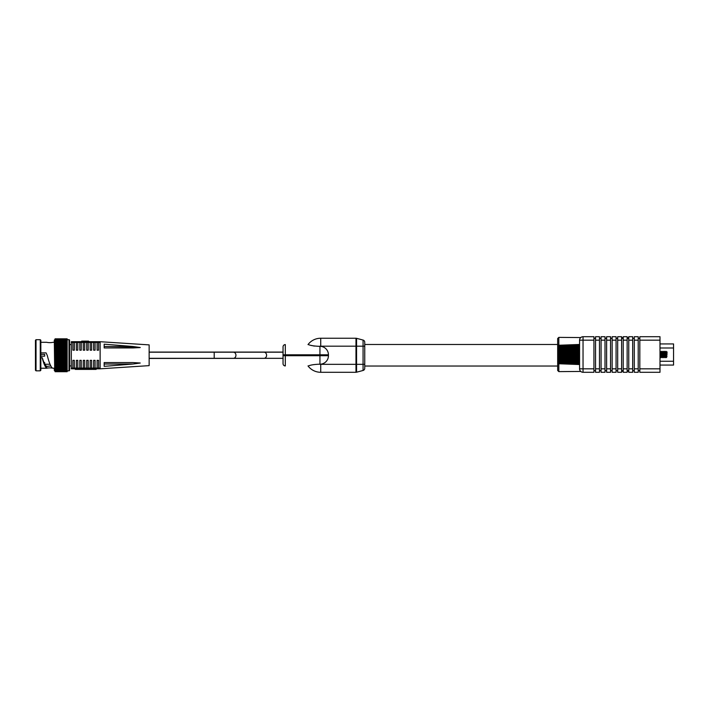 <?xml version="1.0" encoding="UTF-8"?>
<svg xmlns="http://www.w3.org/2000/svg" width="709" height="709" viewBox="0 0 709 709"><rect width="100%" height="100%" fill="white"/><g stroke="black" fill="none" stroke-linecap="round" stroke-linejoin="round"><path stroke-width="1.06" d="M55.054 339.7L54.301 340.098L54.301 342.287L54.708 339.7L54.301 342.287L53.175 342.287C50.968 342.757 48.761 342.757 46.546 342.287L40.838 342.287M55.054 370.825L54.301 370.426L54.301 368.237L54.301 370.426L54.301 368.237L53.175 368.237C50.968 367.767 48.761 367.767 46.546 368.237L40.838 368.237M67.16 370.825L69.003 370.825A0.576 0.576 0 0 0 69.579 370.249L69.579 369.673L69.579 370.249A0.576 0.576 0 0 1 69.003 370.825A0.576 0.576 0 0 0 69.579 370.249L69.579 340.852M69.003 370.825A0.576 0.576 0 0 0 69.579 370.249A0.576 0.576 0 0 1 69.003 370.825L69.003 339.7A0.576 0.576 0 0 1 69.579 340.276A0.576 0.576 0 0 0 69.003 339.7L67.16 339.7M140.196 363.061L133 362.583L140.222 363.017L133 364.027L140.222 363.017L133 362.583L104.17 362.583L133 362.583L104.17 362.583L133 362.583L104.17 362.583L133 362.583L104.17 362.583L133 362.583L104.17 362.583L133 362.583L104.17 362.583L133 362.583L104.17 362.583L133 362.583L104.17 362.583L104.17 366.349L112.82 365.676M104.17 346.497L133 346.497L104.17 344.175L104.17 347.942L133 347.942L105.233 347.942M133 346.497L140.222 347.525L133 347.942L107.298 347.942L140.196 347.561L107.041 347.942L140.134 347.428M74.339 350.184L74.339 342.704A0.922 0.86 180 0 0 72.894 342.704L72.894 350.184L74.339 350.184L72.894 350.184M77.795 350.184L77.795 342.704A0.922 0.86 180 0 0 76.35 342.704L76.35 350.184L77.795 350.184L76.35 350.184M81.251 350.184L81.251 342.704A0.922 0.86 180 0 0 79.816 342.704L79.816 350.184L81.251 350.184L79.816 350.184M84.708 350.184L84.708 342.704A0.922 0.86 180 0 0 83.272 342.704L83.272 350.184L84.708 350.184L83.272 350.184M88.173 350.184L88.173 342.704A0.922 0.86 180 0 0 86.728 342.704L86.728 350.184L88.173 350.184L86.728 350.184M91.629 350.184L91.629 342.704A0.922 0.86 180 0 0 90.185 342.704L90.185 350.184L91.629 350.184L90.185 350.184M95.086 350.184L95.086 342.704A0.922 0.86 180 0 0 93.65 342.704L93.65 350.184L95.086 350.184L93.65 350.184M98.551 350.184L98.551 342.704A0.922 0.86 180 0 0 97.106 342.704L97.106 350.184L98.551 350.184L97.106 350.184M72.894 362.529L72.894 367.82L72.894 360.34L74.339 360.34L74.339 367.82A0.922 0.86 180 0 1 72.894 367.82L72.894 362.529M97.106 362.529L97.106 367.82L97.106 360.34L98.551 360.34L98.551 367.82A0.922 0.86 180 0 1 97.106 367.82L97.106 362.529M81.686 341.711L81.686 341.135L88.598 341.135L88.598 341.711M40.262 339.7L40.838 340.276L40.838 370.249L40.262 370.825L40.262 339.7L36.026 339.7L36.026 370.825L35.45 370.249L35.45 340.276L36.026 339.7M54.708 339.7L54.708 370.825L54.301 340.098M71.308 344.601L69.579 344.601M71.308 365.924L69.579 365.924M50.756 365.977L46.767 366.385L46.546 368.237M40.838 352.878L46.085 352.878L47.299 355.493C48.965 362.228 50.623 366.402 52.28 368.033L53.175 368.237M44.853 364.258L50.011 364.258M40.838 356.157L44.676 356.157L44.676 354.367L40.838 354.367M44.676 362.565L44.676 363.46L44.676 362.565L44.047 362.565M40.838 357.646L42.327 357.859C43.807 362.742 45.287 365.587 46.767 366.385M55.054 371.25L55.054 367.944L67.16 367.944L67.16 355.953L55.054 355.953L55.054 345.593L67.16 345.593L67.16 338.831L55.054 338.831L67.16 338.893M55.054 345.593L55.054 344.494L67.16 344.494M55.054 344.494L55.054 343.475L67.16 343.475M55.054 343.475L55.054 342.544L67.16 342.544M55.054 342.544L55.054 341.703L67.16 341.703M55.054 341.703L55.054 340.958L67.16 340.958M55.054 340.958L55.054 340.32L67.16 340.32M55.054 340.32L55.054 339.788L67.16 339.788M55.054 339.788L67.16 339.372M55.054 339.372L67.16 339.07M40.262 370.825L36.026 370.825M55.054 354.571L67.16 354.571L67.16 345.593M67.16 355.953L67.16 354.571M42.141 357.646C43.692 363.699 45.243 367.2 46.794 368.175M55.054 370.984L67.16 371.153L67.16 367.98L55.054 367.98L55.054 355.953M55.054 370.603L67.16 370.603M55.054 370.107L67.16 370.107M55.054 369.495L67.16 369.566L55.054 369.495M55.054 368.769L67.16 368.822L55.054 368.769M67.16 371.631L55.054 371.631M67.16 357.327L55.054 357.327M67.16 358.692L55.054 358.692M67.16 360.021L55.054 360.021M67.16 361.315L55.054 361.315M67.16 362.574L55.054 362.574M55.054 363.761L67.16 363.761M55.054 346.763L67.16 346.763M67.16 347.951L55.054 347.951M67.16 349.209L55.054 349.209M67.16 350.503L55.054 350.503M67.16 351.841L55.054 351.841M67.16 353.197L55.054 353.197M89.83 369.389L92.214 369.389M82.04 369.389L89.689 369.389M86.401 369.389L86.401 368.813M86.525 369.389L86.525 368.813M86.658 369.389L86.658 368.813M86.737 369.389L86.737 368.813M86.844 369.389L86.844 368.813M86.968 369.389L86.968 368.813M87.092 369.389L87.092 368.813M87.251 369.389L87.251 368.813M87.402 369.389L87.402 368.813M87.925 369.389L87.925 368.813M88.12 369.389L88.12 368.813M88.217 369.389L88.217 368.813M88.297 369.389L88.297 368.813M88.395 369.389L88.395 368.813M88.643 369.389L88.643 368.813M88.714 369.389L88.714 368.813M88.793 369.389L88.793 368.813M88.935 369.389L88.935 368.813M89.068 369.389L89.068 368.813M89.13 369.389L89.13 368.813M89.201 369.389L89.201 368.813M89.245 369.389L89.245 368.813M89.307 369.389L89.307 368.813M89.352 369.389L89.352 368.813M89.405 369.389L89.405 368.813M89.485 369.389L89.485 368.813M89.556 369.389L89.556 368.813M89.591 369.389L89.591 368.813L89.618 369.389M84.362 369.389L84.362 368.813M84.016 369.389L84.016 368.813M83.848 369.389L83.848 368.813M83.689 369.389L83.689 368.813M83.538 369.389L83.538 368.813M83.396 369.389L83.396 368.813M83.113 369.389L83.113 368.813M83.05 369.389L83.05 368.813M82.98 369.389L82.98 368.813M82.856 369.389L82.856 368.813M82.643 369.389L82.643 368.813M82.581 369.389L82.581 368.813M82.536 369.389L82.536 368.813M82.457 369.389L82.457 368.813M86.25 369.389L86.25 368.813L86.223 369.389M86.188 369.389L86.188 368.813M86.135 369.389L86.135 368.813M86.081 369.389L86.081 368.813M86.046 369.389L86.046 368.813M86.002 369.389L86.002 368.813M85.949 369.389L85.949 368.813M85.718 369.389L85.718 368.813M85.567 369.389L85.567 368.813M85.355 369.389L85.355 368.813M85.275 369.389L85.275 368.813M85.107 369.389L85.107 368.813M84.929 369.389L84.929 368.813M84.734 369.389L84.734 368.813M75.287 368.813L75.287 369.389L81.916 369.389L81.916 368.813M75.81 369.389L75.81 368.813M77.006 369.389L77.006 368.813L77.015 369.389M77.095 369.389L77.095 368.813M77.237 369.389L77.237 368.813M77.387 369.389L77.387 368.813M77.529 369.389L77.529 368.813M78.274 369.389L78.274 368.813M79.47 369.389L79.47 368.813M79.541 369.389L79.541 368.813M79.612 369.389L79.612 368.813M79.683 369.389L79.683 368.813M79.763 369.389L79.763 368.813M79.833 369.389L79.833 368.813M79.975 369.389L79.975 368.813M80.729 369.389L80.729 368.813M92.702 368.813L92.702 369.389L92.498 368.813M92.702 369.389L96.149 369.389L96.149 368.813M104.17 364.027L133 364.027L140.222 363.017L133 362.583L140.222 363.017L133 364.027L104.17 366.349M98.117 342.42L100.129 342.42L100.129 341.711L149.138 344.884L149.138 365.64L100.129 368.813L71.308 368.813L71.308 342.42L73.328 342.42M100.129 342.42L100.129 368.104L98.117 368.104M73.904 342.42L76.785 342.42M77.361 342.42L80.241 342.42M80.817 342.42L83.697 342.42M84.282 342.42L87.163 342.42M87.739 342.42L90.619 342.42M91.195 342.42L94.075 342.42M94.66 342.42L97.541 342.42M97.541 368.104L94.66 368.104M94.075 368.104L91.195 368.104M90.619 368.104L87.739 368.104M87.163 368.104L84.282 368.104M83.697 368.104L80.817 368.104M80.241 368.104L77.361 368.104M76.785 368.104L73.904 368.104M73.328 368.104L71.308 368.104M76.35 360.34L77.795 360.34L77.795 367.82A0.922 0.86 180 0 1 76.35 367.82L76.35 360.34L77.795 360.34M79.816 360.34L81.251 360.34L81.251 367.82A0.922 0.86 180 0 1 79.816 367.82L79.816 360.34L81.251 360.34M83.272 360.34L84.708 360.34L84.708 367.82A0.922 0.86 180 0 1 83.272 367.82L83.272 360.34L84.708 360.34M86.728 360.34L88.173 360.34L88.173 367.82A0.922 0.86 180 0 1 86.728 367.82L86.728 360.34L88.173 360.34M90.185 360.34L91.629 360.34L91.629 367.82A0.922 0.86 180 0 1 90.185 367.82L90.185 360.34L91.629 360.34M93.65 360.34L95.086 360.34L95.086 367.82A0.922 0.86 180 0 1 93.65 367.82L93.65 360.34L95.086 360.34M71.308 342.42L71.308 341.711L100.129 341.711M100.129 368.813L100.129 368.104M74.339 360.34L72.894 360.34M98.551 360.34L97.106 360.34M108.123 347.942L107.298 347.942M54.301 370.426L54.301 368.237L54.708 370.825M319.945 364.204L319.945 355.714L328.435 355.714A8.49 8.49 0 0 1 319.945 364.204L319.28 364.204A7.941 7.941 0 0 0 320.725 364.337L355.98 364.337L355.98 346.187L320.725 346.187A7.941 7.941 0 0 0 319.28 346.32L319.945 346.32A8.49 8.49 0 0 1 328.435 354.81L285.31 354.81L285.31 355.714L319.945 355.714L319.945 346.32M328.435 355.714L328.435 354.81M319.28 346.32C314.14 346.107 310.524 345.54 308.424 344.592L308.007 344.592A15.89 15.89 0 0 1 320.725 338.237L355.98 338.237A2.269 2.269 0 0 1 356.574 338.317L363.07 340.063A2.269 2.269 0 0 1 364.754 342.252L364.754 368.272A2.269 2.269 0 0 1 363.07 370.47L356.574 372.207A2.269 2.269 0 0 1 355.98 372.287L320.725 372.287A15.89 15.89 0 0 1 308.007 365.933L308.424 365.933C310.542 364.984 314.158 364.408 319.28 364.204M283.042 358.329L149.138 358.444M283.042 355.714L285.31 355.714L285.31 365.933A2.269 2.269 0 0 1 283.042 363.664L283.042 346.861L283.042 352.081L149.138 352.081M311.331 345.416L314.282 346.089M283.042 346.861A2.269 2.269 0 0 1 285.31 344.592A2.269 2.269 0 0 0 283.042 346.861A2.269 2.269 0 0 1 285.31 344.592L285.31 354.81L283.042 354.81M364.754 364.337L363.07 364.337L363.07 370.47L356.574 372.207L356.574 364.337L355.98 364.337L355.98 372.287M140.196 347.561L133 347.942M69.579 369.673L69.579 370.249M558.825 363.744L558.825 371.622L557.673 370.47L557.673 338.53L558.825 337.378L558.825 345.256M558.825 337.378L580.777 337.564M634.289 370.674L632.676 370.674M628.759 370.674L627.146 370.674M623.22 370.674L621.607 370.674M617.69 370.674L616.077 370.674M616.077 338.326L617.69 338.326M621.607 338.326L623.22 338.326M627.146 338.326L628.759 338.326M632.676 338.326L634.289 338.326M621.607 372.287L617.69 372.287L617.69 336.713L621.607 336.713L621.607 372.287M627.146 372.287L623.22 372.287L623.22 336.713L627.146 336.713L627.146 372.287M632.676 372.287L628.759 372.287L628.759 336.713L632.676 336.713L632.676 372.287M593.938 340.178L583.037 340.178L583.037 368.822L579.581 368.822A3.456 3.456 0 0 0 583.037 372.287A3.456 3.456 0 0 1 579.581 368.822C581.114 372.544 581.114 372.544 579.581 368.822L579.581 340.178A3.456 3.456 0 0 1 583.037 336.713L593.938 336.713L593.938 372.287L583.037 372.287L583.037 368.822L593.938 368.822M558.825 371.622L580.777 371.445M595.551 340.178L595.551 372.287L599.468 372.287L599.468 340.178L595.551 340.178L595.551 336.713L599.468 336.713L599.468 340.178M601.081 340.178L601.081 372.287L605.007 372.287L605.007 340.178L601.081 340.178L601.081 336.713L605.007 336.713L605.007 340.178M606.62 340.178L606.62 372.287L610.538 372.287L610.538 340.178L606.62 340.178L606.62 336.713L610.538 336.713L610.538 340.178M612.151 340.178L612.151 372.287L616.077 372.287L616.077 340.178L612.151 340.178L612.151 336.713L616.077 336.713L616.077 340.178M634.289 340.178L634.289 372.287L638.215 372.287L638.215 340.178L634.289 340.178L634.289 336.713L638.215 336.713L638.215 340.178M639.828 340.178L639.828 372.287L659.999 372.287L659.999 340.178L639.828 340.178L639.828 336.713L659.999 336.713L659.999 340.178M638.215 338.326L639.828 338.326M610.538 338.326L612.151 338.326M605.007 338.326L606.62 338.326M599.468 338.326L601.081 338.326M593.938 338.326L595.551 338.326M639.828 370.674L638.215 370.674M612.151 370.674L610.538 370.674M606.62 370.674L605.007 370.674M601.081 370.674L599.468 370.674M595.551 370.674L593.938 370.674M628.759 337.75L628.006 337.75L628.006 338.326M623.22 337.75L621.607 337.75M628.006 337.75L627.332 338.326M621.607 371.25L623.22 371.25M627.146 371.25L628.759 371.25M558.249 348.571L579.581 348.057L579.581 344.468L558.249 345.274L558.249 363.726L579.581 364.532L579.581 360.943L558.249 360.429M579.581 344.618L558.249 345.416M579.581 364.382L558.249 363.584M579.581 363.921L558.249 363.168M579.581 363.309L558.249 362.6M579.581 363.185L558.249 362.485M579.581 362.459L558.249 361.82M579.581 362.184L558.249 361.563M579.581 361.368L558.249 360.819M579.581 360.075L558.249 359.623M579.581 359.516L558.249 359.108M579.581 358.603L558.249 358.275M579.581 357.93L558.249 357.655M579.581 357.017L558.249 356.813M579.581 356.246L558.249 356.104M579.581 355.351L558.249 355.28M579.581 354.5L558.249 354.5M579.581 353.649L558.249 353.72M579.581 352.754L558.249 352.896M579.581 351.983L558.249 352.187M579.581 351.07L558.249 351.345M579.581 350.397L558.249 350.725M579.581 349.484L558.249 349.892M579.581 348.925L558.249 349.377M579.581 347.632L558.249 348.181M579.581 346.816L558.249 347.437M579.581 346.541L558.249 347.18M579.581 345.815L558.249 346.515M579.581 345.691L558.249 346.4M579.581 345.079L558.249 345.832M667.036 351.85L667.036 352.763L667.036 351.85M667.036 352.763L666.566 357.62L665.955 351.274L665.21 352.036L664.874 354.482M659.999 357.15L659.999 351.85L660.38 351.469L660.939 352.036L660.566 354.367M660.026 357.159L659.999 356.184M666.46 356.414L665.955 351.274L666.699 352.036L666.318 354.482M665.255 352.036L665.981 356.964L665.237 357.726L664.493 351.283L665.21 352.036M660.168 356.964L660.912 357.726L660.584 354.89L660.912 357.726L661.657 356.964L662.348 357.726L663.101 356.964L663.792 357.726L663.075 351.274L663.792 357.726L664.493 356.964L665.21 357.717L664.51 351.274L663.766 352.036L663.438 354.482M660.885 352.036L661.612 351.283L662.348 357.726L661.612 351.283L662.374 352.036L661.993 354.482M664.493 356.964L663.819 352.036L663.092 351.283L662.33 352.036M659.999 354.589L660.584 354.97M660.584 354.89L660.38 351.469M667.036 356.237L666.46 356.352M667.036 354.5L666.699 352.036M663.048 356.964L662.374 352.036M661.612 356.964L660.939 352.036M659.999 343.936L673.55 343.936L673.55 365.064L659.999 365.064M364.754 366.039L557.673 366.039M364.754 344.485L557.673 344.485M55.054 354.766L67.16 354.766M55.054 355.758L67.16 355.758M55.054 356.175L67.16 356.175M55.054 354.349L67.16 354.349M55.054 357.168L67.16 357.168M55.054 357.575L67.16 357.575M55.054 358.559L67.16 358.559M55.054 358.958L67.16 358.958M55.054 359.924L67.16 359.924M55.054 360.314L67.16 360.314M55.054 361.253L67.16 361.253M55.054 361.634L67.16 361.634M55.054 362.538L67.16 362.538M55.054 362.902L67.16 362.902M55.054 364.116L67.16 364.116M55.054 364.931L67.16 364.931L55.054 364.931M55.054 365.259L67.16 365.259M55.054 366.021L67.16 366.021L55.054 366.03M55.054 366.323L67.16 366.323M55.054 367.032L67.16 367.032L55.054 367.049M55.054 367.306L67.16 367.306M55.054 368.201L67.16 368.201M55.054 368.99L67.16 368.99M55.054 369.681L67.16 369.681M55.054 370.258L67.16 370.258M55.054 340.267L67.16 340.267M55.054 340.843L67.16 340.843M55.054 341.534L67.16 341.534M55.054 342.323L67.16 342.323M55.054 343.218L67.16 343.218M55.054 344.202L67.16 344.202M55.054 345.265L67.16 345.265M55.054 346.409L67.16 346.409M55.054 347.623L67.16 347.623M55.054 347.986L67.16 347.986M55.054 348.89L67.16 348.89M55.054 349.271L67.16 349.271M55.054 350.211L67.16 350.211M55.054 350.601L67.16 350.601M55.054 351.567L67.16 351.567M55.054 351.965L67.16 351.965M55.054 352.949L67.16 352.949M55.054 353.357L67.16 353.357M87.739 369.389L87.739 368.813M84.176 369.389L84.176 368.813M308.007 344.592A15.89 15.89 0 0 1 320.725 338.237L320.725 346.187M320.725 364.337L320.725 372.287A15.89 15.89 0 0 1 308.007 365.933M283.042 363.664A2.269 2.269 0 0 0 285.31 365.933M356.574 338.317L356.574 346.187L355.98 346.187L355.98 338.237M364.754 346.187L356.574 346.187L356.574 364.337L363.07 364.337L363.07 340.063M583.037 336.713A3.456 3.456 0 0 0 579.581 340.178L583.037 340.178L583.037 336.713M595.551 368.822L599.468 368.822M601.081 368.822L605.007 368.822M606.62 368.822L610.538 368.822M612.151 368.822L616.077 368.822M617.69 368.822L621.607 368.822M621.607 340.178L617.69 340.178M623.22 368.822L627.146 368.822M627.146 340.178L623.22 340.178M628.759 368.822L632.676 368.822M632.676 340.178L628.759 340.178M634.289 368.822L638.215 368.822M639.828 368.822L659.999 368.822M673.55 347.995L659.999 347.995M673.55 361.253L659.999 361.253M283.166 358.329L264.014 358.329A3.066 2.588 -90 0 0 266.593 355.262A3.066 2.588 -90 0 0 264.014 352.196L149.138 352.196M264.014 358.329L233.358 358.329A3.066 2.588 -90 0 0 235.946 355.262A3.066 2.588 -90 0 0 233.358 352.196M233.358 358.329L214.207 358.329L214.207 352.196M55.054 371.454L67.16 371.454M55.054 371.693L67.16 371.693M665.928 356.964L666.557 357.62M283.166 352.196L264.014 352.196M229.078 358.329L149.138 358.329M271.104 358.329L255.834 358.329"/></g></svg>
